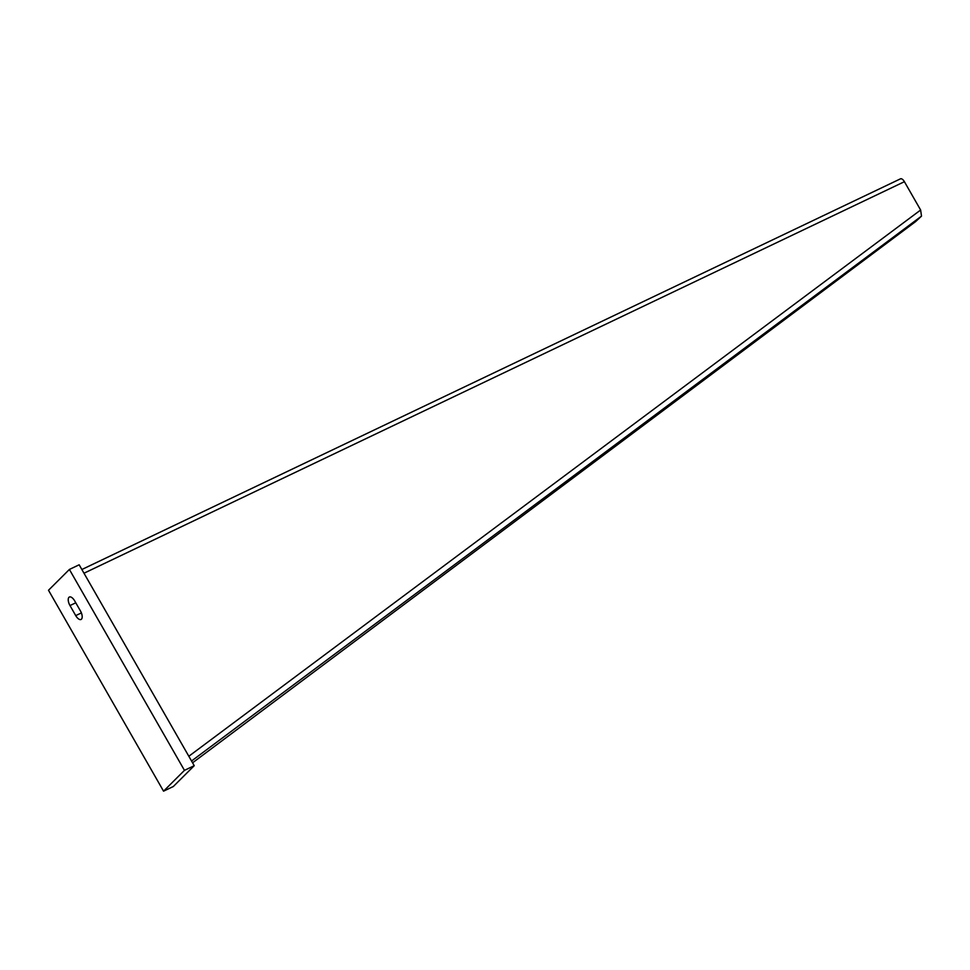 <?xml version="1.0" encoding="UTF-8"?>
<svg xmlns="http://www.w3.org/2000/svg" width="970" height="970" viewBox="0 0 970 970"><rect width="100%" height="100%" fill="white"/><g stroke="black" fill="none" stroke-linecap="round" stroke-linejoin="round"><path stroke-width="1.45" d="M194.23 765.694L173.327 786.5L163.554 791.168L48.5 590.257L69.391 569.451L79.164 564.795L194.23 765.694L184.458 770.362L163.554 791.168M69.391 569.451L184.458 770.362M75.733 615.611L69.985 605.559A6.863 3.177 64.5 0 1 69.379 597.023A6.863 3.177 64.5 0 1 74.678 600.879L80.437 610.93A6.863 3.177 64.5 0 1 81.043 619.466A6.863 3.177 64.5 0 1 75.733 615.611L81.383 612.919M192.569 762.808L915.571 221.633L921.5 216.128L920.627 210.017L904.404 181.693A5.08 2.352 64.5 0 0 900.475 178.832A5.08 2.352 64.5 0 0 900.16 179.062M69.985 605.559L75.781 602.794M188.823 756.26L920.627 210.017M83.99 573.221L904.404 181.693M921.5 216.128L191.539 761.001M81.868 569.511L900.475 178.832"/></g></svg>
